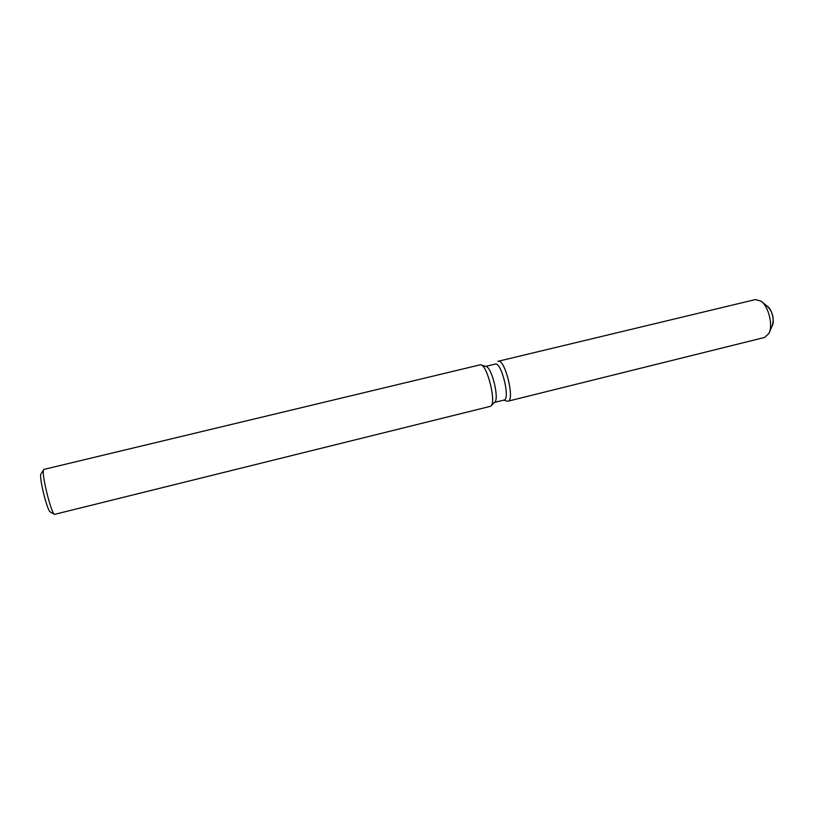 <?xml version="1.0" encoding="UTF-8"?>
<svg xmlns="http://www.w3.org/2000/svg" width="814" height="814" viewBox="0 0 814 814"><rect width="100%" height="100%" fill="white"/><g stroke="black" fill="none" stroke-linecap="round" stroke-linejoin="round"><path stroke-width="1.22" d="M495.105 364.143L495.299 364.082C501.353 361.558 510.612 399.338 504.1 400.04L494.464 402.431M507.936 401.2L507.916 401.21C515.394 400.396 504.609 357.427 497.934 361.345L498.158 361.274C504.975 358.445 515.252 400.478 507.936 401.2L764.59 337.444M479.853 364.916L480.84 364.855C487.372 365.272 496.489 402.635 490.893 406.013L490.201 406.379M44.119 469.383L43.63 469.78C41.229 473.107 50.855 512.535 54.518 514.387L490.211 406.379M41.097 473.738L40.944 473.982C38.869 476.902 47.009 510.266 50.203 511.894L50.448 512.037M481.135 364.947L485.978 366.493C491.727 366.9 499.603 399.186 494.688 402.197L491.107 405.789M765.089 305.637C771.682 305.077 776.556 325.03 770.451 327.584M762.006 301.943L767.694 306.634C772.751 312.057 774.287 318.345 772.293 325.498L769.403 332.275M498.158 361.274L755.382 299.572L760.978 301.099C768.609 306.217 773.31 325.437 768.884 333.496L764.631 337.434M503.683 400.142L507.081 401.2L503.683 400.142M50.203 511.894L54.518 514.387M40.944 473.982L43.63 469.78M480.077 364.845L43.997 469.383M495.299 364.082L485.663 366.392"/></g></svg>
